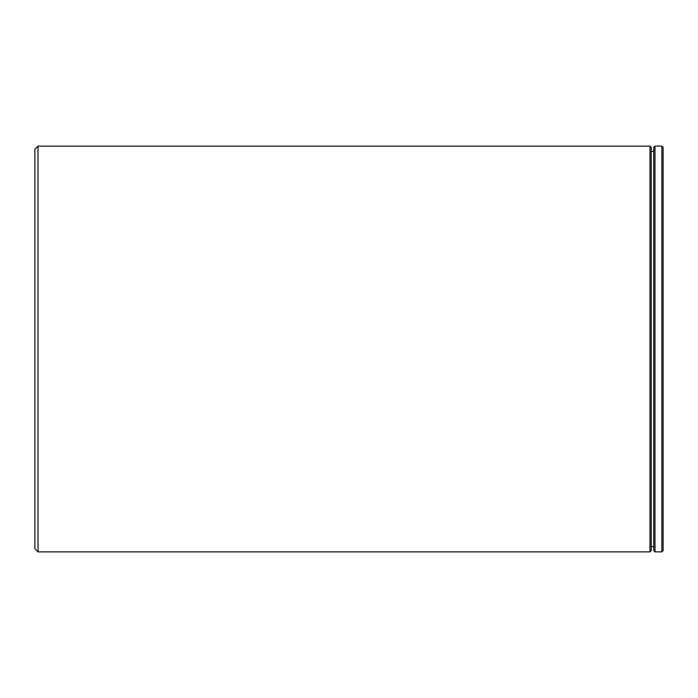 <?xml version="1.0" encoding="UTF-8"?>
<svg xmlns="http://www.w3.org/2000/svg" width="698" height="698" viewBox="0 0 698 698"><rect width="100%" height="100%" fill="white"/><g stroke="black" fill="none" stroke-linecap="round" stroke-linejoin="round"><path stroke-width="1.05" d="M649.995 146.135L651.243 147.383L651.243 550.617L649.995 551.865L649.995 146.135L38.024 146.135L38.024 551.865L34.9 548.741L34.9 149.259L38.024 146.135M653.738 550.617L653.738 147.383L654.986 146.135L654.986 551.865L653.738 550.617M661.852 146.135L663.1 147.383L663.1 550.617L661.852 551.865L661.852 146.135L654.986 146.135M663.1 169.099L663.1 232.879M649.995 551.865L38.024 551.865M661.852 551.865L654.986 551.865M651.243 546.647L653.738 546.647M651.243 151.353L653.738 151.353"/></g></svg>
